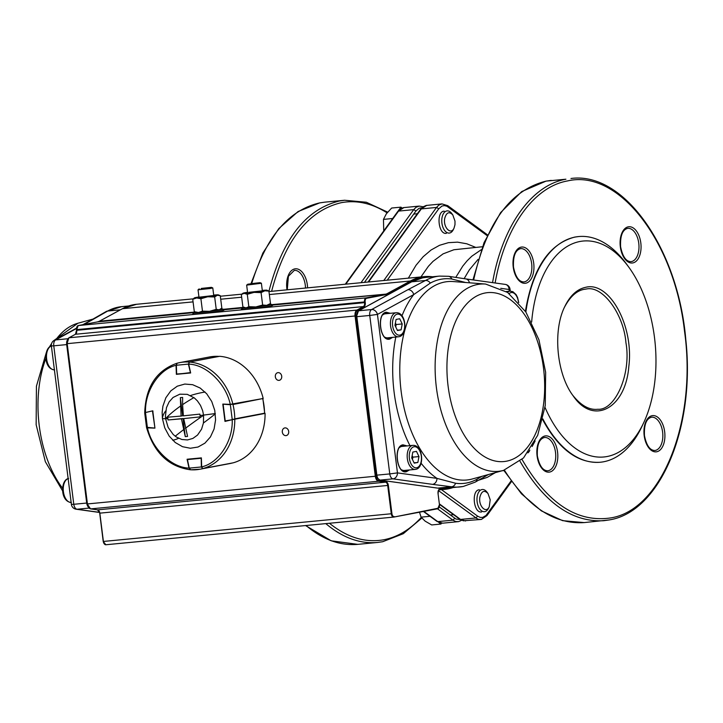 <?xml version="1.0" encoding="UTF-8"?>
<svg xmlns="http://www.w3.org/2000/svg" width="723" height="723" viewBox="0 0 723 723"><rect width="100%" height="100%" fill="white"/><g stroke="black" fill="none" stroke-linecap="round" stroke-linejoin="round"><path stroke-width="1.08" d="M572.752 395.273C581.003 405.567 589.344 410.23 597.767 409.272C615.409 410.619 631.486 373.43 625.937 342.72C623.723 314.18 602.639 285.115 586.208 289.037L584.428 289.29C576.9 290.519 570.293 296.412 564.609 306.977M446.335 233.357C438.102 234.704 436.077 211.261 444.193 211.161M481.536 511.974C473.303 513.321 471.279 489.878 479.385 489.778M600.081 462.259L599.801 462.286C577.794 463.407 558.762 449.218 542.684 419.711M525.413 311.333C532.562 268.585 549.01 243.832 574.758 237.09L578.382 236.593M545.006 407.347A108.468 61.889 84.5 0 0 607.094 456.52A108.468 61.889 84.5 0 0 643.768 422.557L642.033 426.254A113.357 64.672 -95.5 0 1 603.705 461.753A113.357 64.672 -95.5 0 1 600.361 462.232A113.357 64.672 -95.5 0 1 542.874 418.933M525.874 312.029A113.357 64.672 -95.5 0 1 575.318 237.036A113.357 64.672 -95.5 0 1 578.662 236.557A113.357 64.672 -95.5 0 1 626.434 263.931L628.838 267.23A108.468 61.889 84.5 0 0 531.649 322.042M585.711 287.302C609.444 281.003 634.053 326.1 628.82 366.48C625.612 408.622 593.285 425.775 573.231 395.942C556.791 374.478 552.544 331.161 564.663 306.796C570.022 295.626 577.035 289.128 585.711 287.302M643.768 422.557A108.468 61.889 84.5 0 0 654.487 337.46A108.468 61.889 84.5 0 0 628.838 267.23M402.078 208.007L400.913 207.149L391.658 208.034L386.335 213.827L383.461 219.394L383.732 230.917M400.913 207.149L398.219 210.89M392.688 218.5L383.461 219.394M452.806 214.921L451.821 213.574A11.152 6.362 84.5 0 0 447.121 210.881A11.152 6.362 84.5 0 0 442.06 217.478A11.152 6.362 84.5 0 0 449.254 233.077A11.152 6.362 84.5 0 0 453.357 229.534L454.062 228.025C450.917 235.707 442.756 226.995 444.79 218.129C446.543 212.3 449.209 211.233 452.806 214.921L455.002 221.148L454.984 224.681L454.062 228.025M419.512 512.209L421.075 517.153L425.16 521.166L431.685 524.943L440.949 524.048L441.572 523.19M429.995 516.294L421.075 517.153M438.861 522.521L440.949 524.048M487.998 493.538L487.022 492.191A11.152 6.362 84.5 0 0 482.322 489.498A11.152 6.362 84.5 0 0 477.261 496.095A11.152 6.362 84.5 0 0 484.455 511.694A11.152 6.362 84.5 0 0 488.549 508.161L489.263 506.651C486.109 514.324 477.948 505.612 479.991 496.746C481.735 490.917 484.41 489.851 487.998 493.538L490.203 499.765L489.263 506.651M82.865 324.681L90.52 320.497A5.576 4.446 61.3 0 1 91.929 320.063L83.823 324.5M288.694 431.45A3.904 3.199 -100.7 0 0 284.781 427.926A3.904 3.199 -100.7 0 0 282.313 432.065A3.904 3.199 -100.7 0 0 286.236 435.589A3.904 3.199 -100.7 0 0 288.694 431.45M281.717 376.195A3.904 3.199 -100.7 0 0 277.795 372.67A3.904 3.199 -100.7 0 0 275.336 376.81A3.904 3.199 -100.7 0 0 279.25 380.334A3.904 3.199 -100.7 0 0 281.717 376.195M193.565 313.71A15.798 0.678 -7.2 0 0 192.679 314.053A15.798 0.678 -7.2 0 0 199.467 313.755A15.798 0.678 -7.2 0 0 215.68 311.758A15.798 0.678 -7.2 0 0 224.022 310.095A15.798 0.678 -7.2 0 0 223.064 309.986M242.178 309.037A15.798 0.678 -7.2 0 0 241.292 309.381A15.798 0.678 -7.2 0 0 248.079 309.083A15.798 0.678 -7.2 0 0 264.293 307.085A15.798 0.678 -7.2 0 0 272.634 305.422A15.798 0.678 -7.2 0 0 271.676 305.314M244.184 307.555A14.867 0.642 -7.2 0 0 242.069 308.161A14.867 0.642 -7.2 0 0 252.481 307.456A14.867 0.642 -7.2 0 0 268.974 305.124A14.867 0.642 -7.2 0 0 271.568 304.437A14.867 0.642 -7.2 0 0 269.372 304.374M195.572 312.228A14.867 0.642 -7.2 0 0 193.457 312.833A14.867 0.642 -7.2 0 0 203.868 312.128A14.867 0.642 -7.2 0 0 220.361 309.806A14.867 0.642 -7.2 0 0 222.955 309.11A14.867 0.642 -7.2 0 0 220.759 309.046M232.21 419.702L224.98 421.401L222.792 404.085L230.266 404.365C225.883 383.497 206.317 364.546 188.703 364.13L190.646 372.969L176.367 374.333L176.051 365.341C158.97 369.101 144.591 391.315 145.531 412.508L152.752 410.818L154.939 428.133L147.465 427.853C151.848 448.721 171.414 467.664 189.028 468.088L187.085 459.25L201.374 457.876L201.681 466.868C218.762 463.118 233.14 440.903 232.21 419.702L265.079 413.402A54.261 44.501 -100.7 0 1 233.086 462.847L202.792 468.585A54.261 44.501 -100.7 0 0 234.785 419.15M201.681 466.868L202.792 468.585M190.483 469.769L189.028 468.088M147.465 427.853L146.923 427.591M145.034 412.67L145.531 412.508L145.034 412.67M176.051 365.341L177.108 363.226M144.717 412.725C145.684 386.959 156.439 370.474 176.981 363.244L177.027 363.235M230.266 404.365L263.19 398.49A54.261 44.501 -100.7 0 0 219.629 356.312L189.336 362.051L188.703 364.13M146.85 427.311L154.758 428.079L146.534 427.42L144.717 413.023L145.269 412.616M154.921 428.052L147.375 427.474L145.531 412.887L145.043 412.96M152.761 410.827L145.657 412.49M154.894 427.709L152.508 411.26L153.014 411.188L152.508 411.26M176.258 365.251L176.656 373.936L176.358 365.26L188.387 364.103L190.511 372.96L176.52 374.026L176.195 365.232L177.036 363.524M218.988 356.439L209.58 356.954A54.261 44.501 79.3 0 1 212.887 356.484A54.261 44.501 79.3 0 1 218.861 356.394L189.227 362.087M188.685 364.031L189.092 362.033A54.261 44.501 79.3 0 0 183.118 362.124A54.261 44.501 79.3 0 0 179.81 362.594L177.216 363.181M190.257 372.625L176.9 374.27L190.511 372.96M232.77 404.247L230.474 404.374M223.109 404.184L230.357 404.735L232.2 419.322L234.604 419.177M262.738 398.87A54.261 44.501 79.3 0 1 264.04 406.001A54.261 44.501 79.3 0 1 264.555 413.213L234.776 418.861A54.261 44.501 79.3 0 0 234.27 411.649A54.261 44.501 79.3 0 0 232.969 404.509L262.548 398.608M223.055 404.473L225.133 420.949L232.454 419.647M201.184 457.894L201.374 466.959L189.345 468.115L190.429 469.48M202.666 468.594L201.374 466.959M229.787 463.579L232.354 463A54.261 44.501 79.3 0 1 229.787 463.579L200.009 469.218A54.261 44.501 79.3 0 0 202.557 468.64L232.408 462.973M189.254 468.133L187.393 459.412M187.474 459.584L201.075 458.274M215.3 413.565L203.57 415.092L203.443 422.973L201.572 429.164L197.56 435.038L192.887 438.418L187.501 439.946L181.862 439.485L176.457 437.081L173.222 434.505L168.161 427.429L165.594 418.744L162.431 418.644L162.151 412.354L162.901 406.181L165.865 397.74L170.8 390.881L177.298 386.181L184.799 384.058L192.652 384.699L200.172 388.043L206.724 393.8L211.731 401.482L214.767 410.411L215.581 419.864L214.089 428.974L210.42 436.972L204.898 443.172L198.003 447.04L190.321 448.251L182.512 446.697L175.246 442.512L169.155 436.05L164.754 427.862L162.431 418.644M181.437 418.825L182.991 418.527L185.278 436.638L181.437 418.825L168.061 419.964L167.844 418.59L165.594 418.744L165.395 416.475L166.462 407.673L169.101 401.925L173.068 397.469L179.819 394.189L187.302 394.351L194.37 397.948L197.406 400.894L200.497 405.413L202.63 410.61L203.57 415.092L200.072 415.49L199.855 414.107L183.371 415.842L182.594 404.645A71.08 23.615 -23.7 0 1 193.936 397.614M167.844 418.59L167.709 417.198L181.093 416.059L180.352 397.659L182.63 397.442L182.594 404.645M181.093 416.059L182.639 415.761L180.352 397.659M182.991 418.527L168.061 419.964M183.714 418.599L200.208 416.873L183.714 418.599L187.555 436.412L185.278 436.638M200.208 416.873L200.072 415.49M199.62 297.135L213.728 295.508M220.262 295.689L217.325 295.246A12.083 0.515 -7.2 0 0 218.31 294.867L220.262 295.689L221.834 308.097L219.168 309.796L216.231 309.354L214.668 296.945L207.655 296.773L200.904 298.744L196.692 297.948L192.743 299.286L194.315 311.703L198.527 312.499L202.476 311.161L200.904 298.744M216.231 309.354L209.489 311.324L202.476 311.161M220.867 308.965L220.163 309.498A12.083 0.515 172.8 0 1 219.168 309.796A12.083 0.515 172.8 0 1 209.489 311.324A12.083 0.515 172.8 0 1 198.527 312.499A12.083 0.515 -7.2 0 1 196.258 312.517L194.315 311.703M198.942 296.945A12.083 0.515 -7.2 0 0 195.409 297.587A12.083 0.515 -7.2 0 0 194.415 297.894L192.743 299.286M194.415 297.894A12.083 0.515 -7.2 0 0 196.692 297.948A12.083 0.515 -7.2 0 0 207.655 296.773A12.083 0.515 -7.2 0 0 217.325 295.246L214.668 296.945M218.31 294.867A12.083 0.515 -7.2 0 0 216.05 294.894A12.083 0.515 -7.2 0 0 213.692 295.083M248.902 292.327L262.341 290.836L261.383 283.235L260.018 282.666L247.844 284.202L260.018 282.666M262.639 305.025L255.879 306.941A12.083 0.515 172.8 0 0 266.697 305.35A12.083 0.515 172.8 0 0 268.775 304.826L270.483 303.533L266.697 305.35L262.639 305.025L261.075 292.607L254.035 292.381L247.275 294.297L244.166 293.33L241.319 294.505L243.027 293.213A12.083 0.515 -7.2 0 0 244.166 293.33A12.083 0.515 -7.2 0 0 254.035 292.381A12.083 0.515 -7.2 0 0 264.853 290.8L261.075 292.607M248.848 306.715L246.001 307.89A12.083 0.515 172.8 0 0 255.879 306.941L248.848 306.715L247.275 294.297M243.967 307.465L244.871 307.844A12.083 0.515 -7.2 0 0 246.001 307.89L242.892 306.923L241.319 294.505M266.923 290.194L268.911 291.125L264.853 290.8A12.083 0.515 -7.2 0 0 266.923 290.194A12.083 0.515 -7.2 0 0 265.802 290.158A12.083 0.515 -7.2 0 0 262.304 290.411M270.483 303.533L268.911 291.125M247.555 292.273A12.083 0.515 -7.2 0 0 245.106 292.698A12.083 0.515 -7.2 0 0 243.027 293.213M412.435 459.439A5.594 3.19 84.5 0 0 412.119 455.815M402.395 446.389A12.083 6.896 84.5 0 0 402.033 446.407A12.083 6.896 84.5 0 0 401.681 446.453A12.083 6.896 84.5 0 0 399.62 447.465M401.771 469.869A12.083 6.896 84.5 0 0 404.347 470.447L415.282 469.399A12.083 6.896 -95.5 0 1 407.302 458.346A12.083 6.896 -95.5 0 1 412.616 445.404A12.083 6.896 -95.5 0 1 412.969 445.35L402.033 446.407M411.712 457.948L412.824 452.056L416.457 451.369L418.979 456.575L417.858 462.458L414.225 463.145L411.712 457.948M412.155 455.617L412.896 457.153L418.979 456.575M412.896 457.153L412.453 459.485M414.071 462.819L417.858 462.458M395.68 326.823A5.594 3.19 84.5 0 0 395.364 323.19M385.639 313.764A12.083 6.896 84.5 0 0 385.278 313.782A12.083 6.896 84.5 0 0 384.925 313.836A12.083 6.896 84.5 0 0 382.865 314.848M385.016 337.252A12.083 6.896 84.5 0 0 387.591 337.831L398.527 336.782A12.083 6.896 -95.5 0 1 390.547 325.73A12.083 6.896 -95.5 0 1 395.861 312.788A12.083 6.896 -95.5 0 1 396.222 312.734L385.278 313.782M394.957 325.332L396.077 319.439L399.702 318.753L402.223 323.949L401.102 329.842L397.478 330.528L394.957 325.332M395.4 323L396.141 324.537L402.223 323.949M396.141 324.537L395.707 326.868M397.316 330.203L401.102 329.842M247.844 284.202L246.651 285.124L261.401 283.262M250.773 283.732L257.984 282.892L250.8 283.949M201.356 288.423L211.405 287.338L201.356 288.423M199.232 288.875L198.039 289.796L210.203 288.504L212.788 287.935L211.405 287.338M201.139 288.694L209.507 287.564L201.139 288.694M481.807 476.358L477.117 479.177A102.765 58.626 -95.5 0 1 466.579 483A102.765 58.626 -95.5 0 1 455.598 483.253L436.954 478.373L397.46 472.887L377.442 314.424L413.737 294.577L430.312 283.1A102.765 58.626 -95.5 0 1 440.849 279.277A102.765 58.626 -95.5 0 1 451.839 279.024L465.639 282.503M437.442 488.079A0.931 0.759 -82.1 0 0 437.587 488.115L445.928 488.296A105.92 60.434 -95.5 0 1 437.731 488.115L380.09 480.099L393.005 478.861L432.499 484.356A5.576 4.537 -82.1 0 0 436.954 478.373A105.178 60.009 84.5 0 1 421.102 463.244M401.97 315.815A105.178 60.009 84.5 0 1 413.737 294.577A5.576 4.446 -118.7 0 0 407.908 289.697L371.613 309.543L358.707 310.782L411.667 281.816L425.486 280.488L407.908 289.697M469.444 282.801A5.576 4.537 -82.1 0 0 465.784 278.906L448.54 276.303L439.476 276.105A105.92 60.434 84.5 0 0 425.486 280.488A5.576 4.446 -118.7 0 1 430.312 283.1M503.768 470.302L521.5 493.836L541.391 510.89L562.593 520.65L584.13 522.593C554.414 524.446 527.826 506.968 504.365 470.131M473.655 280.009C486.299 222.91 510.465 189.95 546.163 181.112L565.91 179.214C531.468 185.16 502.277 226.299 492.553 282.63M520.045 461.283C544.094 502.675 572.047 522.485 603.877 520.696L608.956 519.973M420.452 209.444L423.597 206.588L426.227 205.449L441.97 203.904L438.789 205.124L436.502 207.447L383.768 280.524M368.576 281.979L421.31 208.902L436.502 207.447L438.753 208.793L441.961 206.055L444.41 205.594L446.922 206.263L487.121 235.617M438.463 490.601L476.032 517.903L477.578 516.123L441.518 489.661M510.998 481.048L485.992 515.508L482.557 517.46L480.054 517.352L477.578 516.123M459.566 519.033L460.542 519.43L475.734 517.966L478.481 519.331L481.265 519.439M439.439 503.931L460.542 519.43L463.289 520.786L481.382 519.43L486.959 515.58L486.977 514.342M487.483 234.839L447.745 205.666L448.152 207.013M475.707 247.393L466.796 243.787L457.56 242.151L448.423 242.666L439.539 245.296L431.071 250.013L423.172 256.728L415.987 265.323L408.35 278.156M478.599 480.226L487.275 477.361L495.345 472.625M387.221 280.19L438.753 208.793M420.931 276.945L428.459 266.218L433.068 261.319L443.072 253.872L453.881 249.751L482.413 246.742M481.328 249.661L471.803 256.204L467.166 260.759L462.828 266.028L455.77 277.379M464.121 278.671L469.308 269.905L478.102 259.358M495.138 282.991C504.799 227.374 533.637 186.787 567.663 180.913C618.445 168.911 674.469 241.03 684.536 331.342C697.225 421.148 661.608 510.628 610.239 517.984C576.864 522.702 547.465 503.19 522.024 459.457M513.231 267.112A18.211 10.393 -95.5 0 1 526.615 248.567A18.211 10.393 -95.5 0 1 530.565 279.828A18.211 10.393 -95.5 0 1 513.231 267.112M537.09 455.96A18.211 10.393 -95.5 0 1 550.474 437.415A18.211 10.393 -95.5 0 1 554.424 468.685A18.211 10.393 -95.5 0 1 537.09 455.96M644.193 435.671A18.211 10.393 -95.5 0 1 657.578 417.126A18.211 10.393 -95.5 0 1 661.527 448.387A18.211 10.393 -95.5 0 1 644.193 435.671M620.334 246.814A18.211 10.393 -95.5 0 1 633.719 228.269A18.211 10.393 -95.5 0 1 637.668 259.539A18.211 10.393 -95.5 0 1 620.334 246.814M630.962 261.636A16.728 9.544 84.5 0 0 638.761 243.208A16.728 9.544 84.5 0 0 627.763 228.341C622.512 229.652 620.126 235.788 620.596 246.742C622.584 256.584 626.037 261.545 630.962 261.636M654.821 450.492A16.728 9.544 84.5 0 0 655.309 450.42A16.728 9.544 84.5 0 0 662.666 432.499A16.728 9.544 84.5 0 0 651.613 417.198C646.371 418.5 643.985 424.636 644.455 435.598C646.443 445.431 649.896 450.402 654.821 450.492M547.709 470.79A16.728 9.544 84.5 0 0 555.607 453.222A16.728 9.544 84.5 0 0 544.509 437.487C539.268 438.798 536.882 444.934 537.352 455.888C539.34 465.729 542.792 470.691 547.709 470.79M520.65 248.64C515.409 249.941 513.023 256.078 513.493 267.04C515.481 276.873 518.933 281.843 523.85 281.934A16.728 9.544 84.5 0 0 531.748 264.374A16.728 9.544 84.5 0 0 520.65 248.64A16.728 9.544 84.5 0 0 520.162 248.712M305.522 288.043A16.728 9.544 84.5 0 0 305.305 285.26A16.728 9.544 84.5 0 0 294.297 270.393L288.387 276.303L287.284 289.796M325.793 523.615C342.585 537.731 359.828 544.003 377.523 542.458L357.777 544.356C340.072 545.901 322.829 539.629 306.046 525.513M251.731 283.488C266.001 236.909 288.694 210.041 319.81 202.874L324.88 202.151L319.693 202.892L298.075 211.55L278.825 228.567L262.883 253.005L251.017 283.588M421.283 517.424C410.031 529.652 397.569 537.09 383.886 539.747C365.413 543.054 347.257 537.56 329.426 523.262M271.613 291.306C285.052 240.09 308.278 210.547 341.31 202.675C356.629 199.864 371.884 203.253 387.076 212.851M387.655 212.146L366.317 202.241L344.636 200.253L339.557 200.976C305.992 209.001 282.449 239.096 268.929 291.279M421.807 518.075L403.307 533.691L382.72 541.717L377.523 542.458L382.603 541.726M287.013 289.824A18.211 10.393 -95.5 0 1 294.568 268.938A18.211 10.393 -95.5 0 1 307.356 284.989A18.211 10.393 -95.5 0 1 307.582 287.844M345.793 284.175L398.527 211.098L413.719 209.634L360.976 282.711M397.668 211.631L400.813 208.775L403.434 207.637L419.177 206.1L416.005 207.32L413.719 209.634L415.96 210.98L419.168 208.242L421.834 207.79M460.217 519.539L456.014 519.069L439.358 506.986M364.437 282.377L415.96 210.98M437.478 508.802L452.95 520.153L437.758 521.617L423.823 511.387M454.785 518.319L452.95 520.153L455.698 521.518L458.481 521.635M423.416 511.468L436.972 521.419L442.738 523.172L440.506 522.982L436.773 521.22M62.63 488.296A94.053 53.665 -95.5 0 1 45.929 358.364M56.168 339.286A94.053 53.665 -95.5 0 1 77.894 323.244L93.077 319.06M89.046 508.079L77.027 509.236L99.476 512.354M76.439 328.197L54.234 340.343A5.576 5.576 0 0 0 51.378 345.937L71.396 504.392L73.791 504.293L86.706 503.045L66.688 344.591L53.773 345.829L73.791 504.293A5.576 3.181 84.5 0 0 77.027 509.236A5.576 4.537 97.9 0 1 76.159 509.218L99.503 512.462M76.403 328.558L55.635 339.918L67.917 338.735M120.352 309.815L107.7 311.035L91.929 320.063M121.69 306.651A105.92 60.434 84.5 0 0 107.7 311.035A5.576 4.446 61.3 0 0 106.29 311.459L121.69 306.651L128.622 305.983M88.052 506.706A5.576 3.181 -95.5 0 1 86.706 503.045L87.112 503M67.094 344.546L66.688 344.591A5.576 3.181 -95.5 0 1 67.221 340.244M54.234 340.343A5.576 4.446 61.3 0 1 55.635 339.918A5.576 3.181 84.5 0 0 53.773 345.829L51.378 345.937M430.501 276.963A106.38 60.696 84.5 0 0 410.89 281.401L387.817 293.954A19.051 10.872 -95.5 0 1 385.874 294.659L366.588 298.31A3.244 1.853 84.5 0 0 365.169 301.871L365.251 302.548A4.184 2.386 -95.5 0 1 363.85 306.995L357.415 310.492A5.106 2.91 84.5 0 0 355.707 315.906L375.96 476.195A5.106 2.91 84.5 0 0 378.924 480.723L385.919 481.681A4.184 2.386 -95.5 0 1 388.35 485.395L391.929 513.692A3.244 1.853 84.5 0 0 394.152 516.565L393.827 517.072A3.714 2.124 -95.5 0 1 393.719 517.09A3.714 2.124 -95.5 0 1 391.279 513.782L387.7 485.476A3.714 2.124 84.5 0 0 385.54 482.178L378.545 481.229A5.576 3.181 -95.5 0 1 375.309 476.276L355.056 315.987L67.194 343.66L87.438 503.949A5.576 3.181 84.5 0 0 90.682 508.902L97.668 509.851A3.714 2.124 -95.5 0 1 99.828 513.149L103.407 541.455A3.714 2.124 84.5 0 0 105.856 544.753A3.714 2.124 84.5 0 0 105.965 544.744L393.61 517.09M375.96 476.195L87.239 503.958L67.194 343.66A5.576 3.181 84.5 0 1 69.056 337.749L75.49 334.252L363.353 306.579A3.714 2.124 84.5 0 0 364.6 302.639L76.737 330.312A3.714 2.124 -95.5 0 1 75.49 334.252L76.647 329.634A3.714 2.124 84.5 0 1 78.274 325.549L97.56 321.898L193.809 312.643M452.77 487.645A106.85 60.958 -95.5 0 1 448.088 488.875L452.806 487.636M393.827 517.072L438.03 508.251A3.244 1.853 84.5 0 0 439.448 504.69L438.048 493.565A4.184 2.386 -95.5 0 1 440.19 488.947A106.38 60.696 84.5 0 0 448.359 488.377A106.38 60.696 84.5 0 0 450.772 487.835M365.251 302.548L364.6 302.639L364.519 301.961A3.714 2.124 -95.5 0 1 366.145 297.885L78.247 325.558L97.56 321.898A18.581 10.601 -95.5 0 0 99.458 321.211L122.53 308.667A106.85 60.958 84.5 0 1 136.557 304.284L193.204 298.843M366.588 298.31L366.145 297.885L385.431 294.225L271.658 305.16M242.422 307.971L223.046 309.833M104.166 543.687A3.244 1.853 -95.5 0 1 103.29 541.464M391.929 513.692L103.208 541.464L99.72 513.158A4.184 2.386 84.5 0 0 98.843 510.592M88.64 507.392A5.106 2.91 -95.5 0 1 87.32 503.958M90.511 508.865L87.239 503.958L67.076 343.669A5.106 2.91 -95.5 0 1 67.655 339.476M76.286 333.393A4.184 2.386 84.5 0 0 76.62 330.321M76.936 326.904A3.244 1.853 -95.5 0 0 76.53 329.616L76.53 329.643M448.034 488.884A106.85 60.958 -95.5 0 1 444.871 489.335A106.85 60.958 -95.5 0 1 439.828 489.453L439.512 489.48M385.874 294.659L385.431 294.225A18.581 10.601 84.5 0 0 387.32 293.547L410.402 280.994L269.345 294.55M241.663 297.207L220.705 299.223M193.077 301.88L122.413 308.703L136.557 304.284M410.89 281.401L410.402 280.994A106.85 60.958 -95.5 0 1 424.428 276.611A106.85 60.958 -95.5 0 1 432.499 276.773M387.817 293.954L271.595 304.663M243.705 307.347L222.982 309.345M195.083 312.02L99.34 321.247L122.314 308.775M365.169 301.871L76.647 329.634L78.192 325.567M355.707 315.906L355.056 315.987A5.576 3.181 -95.5 0 1 356.927 310.077L68.938 337.786L75.273 334.369M357.415 310.492L356.927 310.077L363.353 306.579L363.85 306.995M378.924 480.723L378.545 481.229L90.61 508.893L97.596 509.851L385.54 482.178L385.919 481.681M388.35 485.395L99.828 513.149L97.533 509.832M438.03 508.251L393.89 517.062M439.042 507.401A3.714 2.124 -95.5 0 1 437.776 508.739M440.19 488.947L439.828 489.453A3.714 2.124 84.5 0 0 439.656 489.453A3.714 2.124 84.5 0 0 438.373 490.465M99.711 513.14L103.208 541.464L105.856 544.753L393.719 517.09L437.731 508.757L439.448 504.672M67.067 343.651L68.821 337.894M99.25 321.319L97.533 321.898M439.448 504.69L438.039 493.538M438.048 493.565L438.129 493.547C438.337 490.339 438.852 488.983 439.656 489.453M232.896 404.229A54.261 44.501 -100.7 0 0 189.336 362.051M177.262 363.172A54.261 44.501 79.3 0 1 179.81 362.594L209.58 356.954M223.127 404.157L225.215 421.157M225.224 420.958L223.145 404.464M190.574 469.787L200.009 469.218A54.261 44.501 79.3 0 1 196.701 469.697A54.261 44.501 79.3 0 1 190.727 469.778M172.634 440.171A43.696 6.832 -37.6 0 0 178.608 438.292M175.228 436.222A71.08 5.983 -33.5 0 1 183.461 429.778M190.556 395.544A43.696 20.669 -11.2 0 1 205.097 392.047M162.404 418.391A43.696 20.669 -11.2 0 1 165.73 410.863M165.576 418.599A71.08 23.615 -23.7 0 1 180.352 406.19M203.443 422.973A43.696 6.832 -37.6 0 0 215.327 413.827M185.45 428.287A71.08 5.983 -33.5 0 1 203.588 415.237M51.378 345.992A12.083 6.896 84.5 0 0 46.652 359.105A12.083 6.896 84.5 0 0 54.397 369.851M68.134 478.608A12.083 6.896 84.5 0 0 63.407 491.721A12.083 6.896 84.5 0 0 71.152 502.476M507.501 292.363A12.083 6.896 -95.5 0 1 509.724 291.206A12.083 6.896 -95.5 0 1 510.086 291.161L506.281 291.523M518.445 302.268A10.592 6.046 84.5 0 0 511.125 292.571A10.592 6.046 84.5 0 0 509.173 293.592M415.644 469.344A12.083 6.896 -95.5 0 1 415.282 469.399L415.734 469.335C424.69 467.98 423.199 444.826 412.969 445.35M414.017 446.76A10.592 6.046 84.5 0 0 409.39 458.382A10.592 6.046 84.5 0 0 416.674 467.754A10.592 6.046 84.5 0 0 421.301 456.132A10.592 6.046 84.5 0 0 414.017 446.76M398.888 336.728A12.083 6.896 -95.5 0 1 398.527 336.782L398.979 336.719C407.944 335.364 406.443 312.2 396.222 312.734M397.261 314.144A10.592 6.046 84.5 0 0 392.634 325.766A10.592 6.046 84.5 0 0 399.918 335.138A10.592 6.046 84.5 0 0 404.546 323.515A10.592 6.046 84.5 0 0 397.261 314.144M400.65 446.398A12.454 7.103 -95.5 0 1 401.636 446.082A12.454 7.103 -95.5 0 1 403.75 446.236M406.064 470.284A12.454 7.103 -95.5 0 1 404.753 470.763A12.454 7.103 -95.5 0 1 402.991 470.718M389.308 337.668A12.454 7.103 -95.5 0 1 387.998 338.147A12.454 7.103 -95.5 0 1 386.236 338.102M383.904 313.782A12.454 7.103 -95.5 0 1 384.88 313.466A12.454 7.103 -95.5 0 1 386.995 313.619M388.45 338.671A13.005 7.42 84.5 0 0 388.522 338.662A13.005 7.42 84.5 0 0 390.791 337.524M388.477 313.475A13.005 7.42 84.5 0 0 385.965 312.797A13.005 7.42 -95.5 0 1 386.254 312.761A13.005 7.42 -95.5 0 1 389.082 313.421M391.396 337.469A13.005 7.42 -95.5 0 1 389.128 338.599A13.005 7.42 -95.5 0 1 388.748 338.653C379.991 340.705 376.909 313.33 385.901 312.806L386.254 312.761M390.303 313.303L386.254 312.219C376.312 313.249 379.918 341.807 389.652 339.105L392.616 337.352M405.196 471.288A13.005 7.42 84.5 0 0 405.278 471.279A13.005 7.42 84.5 0 0 407.546 470.14M405.232 446.1A13.005 7.42 84.5 0 0 402.711 445.413M408.152 470.086A13.005 7.42 -95.5 0 1 405.883 471.215A13.005 7.42 -95.5 0 1 405.495 471.269C396.746 473.33 393.664 445.955 402.657 445.422A13.005 7.42 -95.5 0 1 403.009 445.377A13.005 7.42 -95.5 0 1 405.838 446.037M407.058 445.919L403.009 444.835C393.068 445.865 396.674 474.424 406.407 471.73L409.372 469.968M488.35 474.559L475.138 482.16A5.576 4.446 -118.7 0 0 477.117 479.177M503.533 470.375L472.282 478.988A99.666 56.864 -95.5 0 1 469.661 479.593A99.666 56.864 -95.5 0 1 401.157 391.423A99.666 56.864 -95.5 0 1 444.699 282.024A99.666 56.864 -95.5 0 1 453.303 281.554L485.621 284.058L507.618 292.444L525.847 311.993L538.924 339.747L545.648 372.3L545.25 405.549L537.704 435.282L523.524 457.948L503.533 470.375A94.053 53.665 -95.5 0 1 501.057 470.944A94.053 53.665 -95.5 0 1 436.412 387.736A94.053 53.665 -95.5 0 1 477.505 284.501A94.053 53.665 -95.5 0 1 485.621 284.058M506.425 461.202A84.853 48.414 -95.5 0 1 448.097 386.136A84.853 48.414 -95.5 0 1 485.178 292.987A84.853 48.414 -95.5 0 1 543.497 368.061A84.853 48.414 -95.5 0 1 506.425 461.202M395.806 337.045A105.178 60.009 84.5 0 0 409.95 445.639M500.75 288.332L509.064 289.48L509.29 291.233M379.692 480.009A0.931 0.759 -82.1 0 0 379.946 480.099L437.587 488.115A0.931 0.759 -82.1 0 0 437.731 488.115L451.55 486.787A105.92 60.434 84.5 0 0 459.747 486.968A105.92 60.434 84.5 0 0 462.874 486.525M432.499 484.356L451.55 486.787A5.576 4.537 -82.1 0 0 455.598 483.253M389.769 473.917L376.855 475.156L356.837 316.692L369.751 315.454L389.769 473.917A5.576 3.181 84.5 0 0 393.005 478.861A5.576 4.537 -82.1 0 0 397.46 472.887L389.769 473.917M411.251 282.042A0.931 0.741 61.3 0 1 411.667 281.816A105.92 60.434 -95.5 0 1 422.53 277.876A105.92 60.434 -95.5 0 1 425.657 277.424L439.476 276.105M380.09 480.099A5.576 3.181 -95.5 0 1 376.855 475.156L377.388 478.084L379.946 480.099A0.931 0.759 -82.1 0 0 380.09 480.099M371.613 309.543A5.576 3.181 84.5 0 0 369.751 315.454L377.442 314.424A5.576 4.446 -118.7 0 0 371.613 309.543M356.602 316.674L356.837 316.692A5.576 3.181 -95.5 0 1 358.707 310.782A0.931 0.741 61.3 0 0 358.472 310.854L411.432 281.889L422.476 277.885L425.657 277.424M451.839 279.024A5.576 4.537 -82.1 0 0 448.54 276.303M527.935 452.743A5.576 4.446 -118.7 0 0 528.757 451.631M510.284 291.143L510.04 289.227L509.064 289.48A5.576 4.537 -82.1 0 0 505.278 284.401L465.784 278.906M358.201 311.161A0.931 0.741 61.3 0 1 358.472 310.854L356.439 316.71L376.62 475.128M584.13 522.593L609.064 519.954C660.198 512.191 695.526 427.546 685.802 339.656C678.174 248.64 623.958 171.297 570.98 178.491M426.778 205.368L420.533 209.309L368.052 282.033M486.959 515.58L511.441 481.654M447.727 205.657L441.97 203.904M551.233 180.388L546.046 181.13L521.735 191.568L500.623 212.58L484.021 242.684L472.95 279.909M599.801 462.286L600.361 462.232M564.663 306.805L564.446 307.266M439.494 504.347L459.765 519.231L465.531 520.985M502.25 470.727L503.931 470.565M578.102 236.611L578.662 236.557M357.777 544.356L331.233 540.813L305.549 525.558M403.985 207.555L397.74 211.505L345.269 284.22M461.636 520.316L458.59 521.617L442.738 523.172M423.072 206.76L419.177 206.1M344.636 200.253L324.88 202.151M413.719 214.089L417.334 213.746M450.248 514.984L453.547 514.668M62.684 491.007L45.35 461.717L36.15 424.699L36.43 386.19L46.281 352.67M49.318 347.103L51.604 343.515M53.592 340.75L77.894 323.244M71.396 504.392A5.576 5.576 0 0 0 76.159 509.218M90.52 320.497L106.29 311.459M448.061 488.884L438.879 489.914M432.679 276.782L424.428 276.611L268.965 291.559M241.762 294.171L220.334 296.231M242.069 308.161L242.241 309.489M271.568 304.437L271.74 305.766M193.457 312.833L193.628 314.162M222.955 309.11L223.127 310.438M190.33 469.769C168.549 466.642 153.972 452.625 146.606 427.718M262.295 398.5L262.901 398.825L264.708 413.176L264.184 413.61M54.596 369.842C43.299 369.182 43.606 347.176 51.839 345.856M71.351 502.458C60.054 501.798 60.352 479.792 68.595 478.472M518.743 302.612L517.578 297.487L516.077 294.586L512.887 291.685L510.086 291.161M532.119 446.516L535.147 440.949M375.002 468.603L375.626 468.54M373.131 453.845L373.755 453.791M358.247 335.987L358.87 335.924M356.385 321.229L357.008 321.166M247.609 292.679L246.651 285.124M198.997 297.352L198.039 289.796M213.746 295.49L212.788 287.935M475.138 482.16L463.208 486.48L445.928 488.296M527.844 452.869A5.576 5.576 0 0 0 529.832 450.104M510.04 289.227A5.576 5.576 0 0 0 505.278 284.401"/></g></svg>
